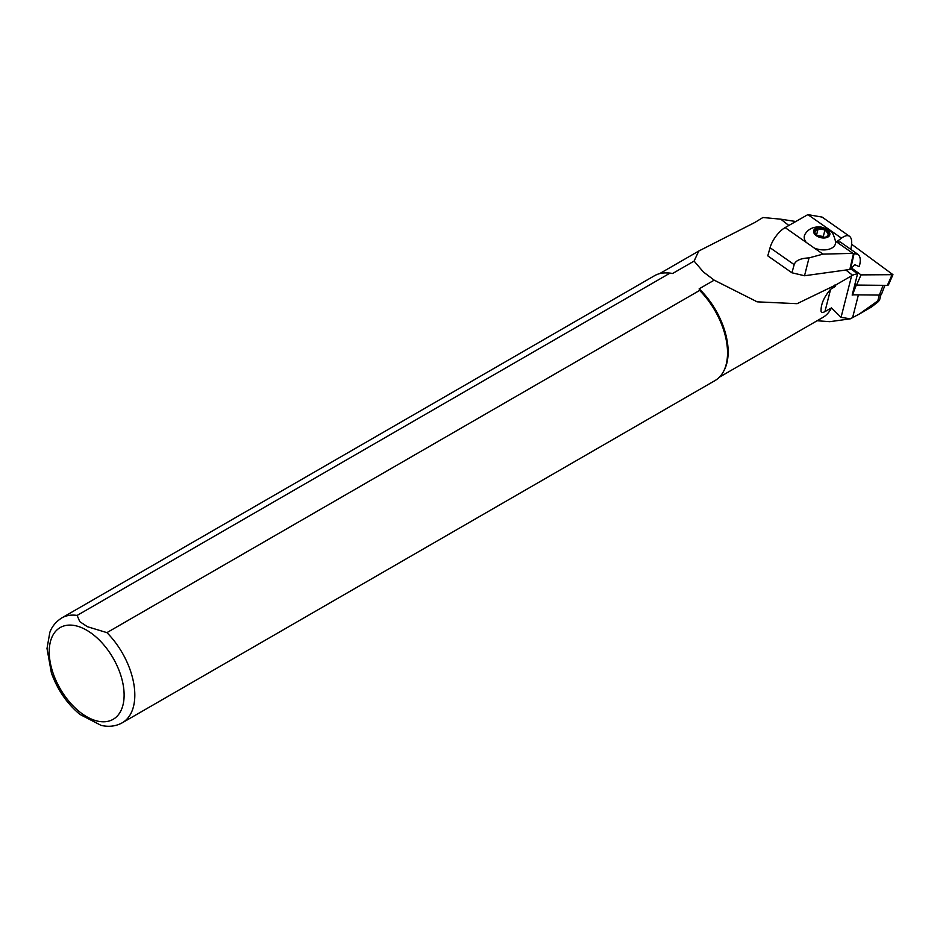 <?xml version="1.0" encoding="UTF-8"?>
<svg xmlns="http://www.w3.org/2000/svg" width="940" height="940" viewBox="0 0 940 940"><rect width="100%" height="100%" fill="white"/><g stroke="black" fill="none" stroke-linecap="round" stroke-linejoin="round"><path stroke-width="1.41" d="M852.239 294.784L853.837 294.819A25.721 15.557 14.3 0 0 852.169 295.078L857.574 273.763A25.721 15.557 14.3 0 0 852.557 275.232L835.918 284.891L797.096 303.679L757.217 301.846L714.189 280.155L703.355 271.942L694.108 261.085L698.761 251.039L754.855 222.463L762.939 217.504L780.788 219.184L788.836 225.471M846.047 270.156L852.557 275.232M879.276 295.066L877.901 300.518C880.181 299.049 880.204 299.531 877.96 301.952L871.263 307.145L859.325 314.031L879.711 299.555M835.918 284.891L835.049 286.63L830.607 289.273C824.321 296.57 821.137 303.561 821.055 310.247C820.832 312.62 822.124 313.079 824.932 311.634L831.477 307.909L841.065 317.344L850.324 318.825L859.325 314.031M850.324 318.825L829.797 321.68L817.118 320.752M780.788 219.184L795.792 221.511M834.932 284.996A59.772 34.51 60 0 1 835.049 286.63M831.477 307.909A59.772 34.51 60 0 1 822.77 317.485L719.394 377.175M77.127 615.43A60.524 34.944 60 0 0 61.746 617.944L654.475 275.737A60.524 34.944 60 0 1 666.143 272.906L667.518 272.941A59.772 34.51 60 0 1 672.605 273.493L669.844 273.223L77.127 615.43L79.759 621.622L87.385 626.698L106.913 632.632L699.63 290.425L699.16 288.827L714.189 280.155M699.16 288.827A59.772 34.51 60 0 1 723.953 370.677L723.283 371.887A60.524 34.944 60 0 1 714.999 380.582L122.282 722.778A60.524 34.944 60 0 0 106.913 632.632M694.108 261.085L672.605 273.493M850.994 269.028L857.574 273.763M666.143 272.906A60.524 34.944 60 0 1 669.844 273.223M699.63 290.425A60.524 34.944 60 0 1 723.283 371.887M122.282 722.778C115.867 726.315 108.793 727.172 101.085 725.375L79.935 714.423C67.01 703.649 57.505 689.819 51.406 672.934L47 648.506L49.855 632.291C50.537 630.576 52.816 623.737 61.746 617.944M806.238 242.403L814.322 248.066A16.039 9.706 14.3 0 0 820.15 249.641A16.039 9.706 14.3 0 0 835.672 241.933C832.159 228.491 830.184 232.262 827.259 229.031L820.949 226.998C813.699 226.446 808.412 228.831 805.075 234.166A16.039 9.706 14.3 0 0 806.238 242.403L785.123 227.597A18.154 7.685 -55 0 0 772.762 241.239A18.154 7.685 -55 0 0 770.06 247.725L767.78 255.856L791.927 272.776L804.534 275.749L809.023 257.901C800.469 258.312 795.522 260.556 794.183 264.634L770.06 247.725M814.322 248.066L822.97 254.129L809.023 257.901M822.97 254.129L852.909 253.365L857.903 254.341C860.523 256.42 860.97 260.521 859.242 266.608L854.672 264.657L850.512 269.38L854.107 253.53M850.841 248.983C852.345 242.438 851.899 238.208 849.513 236.292C847.563 235.024 844.884 235.646 841.476 238.161L836.53 241.886L852.909 253.365M849.513 236.292L822.124 217.105L807.907 214.626A25.204 15.24 14.3 0 0 807.014 215.107L785.123 227.597M836.53 241.886L840.454 242.109L857.926 254.352M804.534 275.749L850.512 269.38M791.927 272.776L794.183 264.634M821.83 237.197A7.261 4.395 14.3 0 0 827.588 236.175A7.261 4.395 14.3 0 0 822.817 228.444A7.261 4.395 14.3 0 0 814.933 232.967A7.261 4.395 14.3 0 0 821.83 237.197M815.227 233.496L814.792 232.051L818.129 228.82L824.991 229.842L828.493 234.095L826.789 236.657M817.436 235.611L823.299 236.481L824.991 229.842M823.299 236.481L823.981 237.315M816.566 234.976L818.129 228.82M821.842 237.855A8.319 5.029 14.3 0 0 828.739 231.181A8.319 5.029 14.3 0 0 814.616 229.078A8.319 5.029 14.3 0 0 821.842 237.855M851.769 268.205L861.028 274.88L856.54 285.067L854.989 283.951L856.481 284.491M853.837 294.819L879.394 295.066L881.602 294.02L884.916 285.349M861.028 274.88L892.953 274.68L851.64 244.259M856.54 285.067L887.372 285.372L891.86 275.185M888.453 284.879L887.372 285.372M858.396 294.855L852.592 317.673M851.628 275.749L841.065 317.344M830.607 289.273L824.932 311.634M86.668 630.2A52.969 30.573 60 0 1 119.098 713.801A52.969 30.573 60 0 1 54.238 676.342A52.969 30.573 60 0 1 86.668 630.2M807.907 214.626L841.476 238.161M853.461 253.483L849.795 269.651M854.601 285.49L855.141 284.068M879.394 295.066L883.118 285.325M856.328 284.914L852.533 294.796M755.854 301.411L757.217 301.846M659.621 273.634L698.479 251.203M880.933 294.737L879.711 299.519M888.429 284.949L892.918 274.75"/></g></svg>
